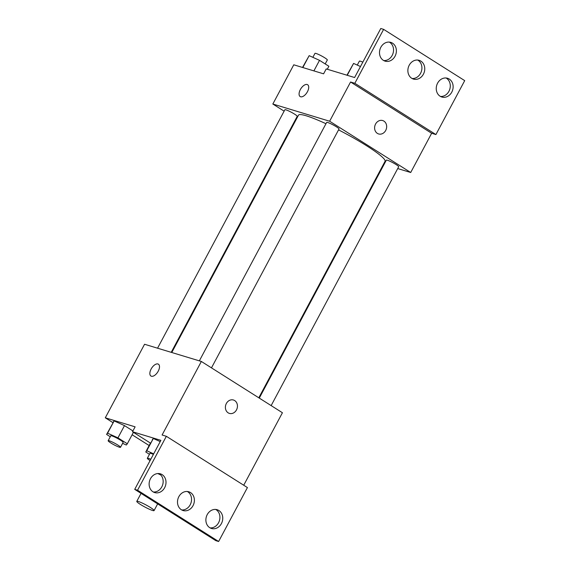 <?xml version="1.0" encoding="UTF-8"?>
<svg xmlns="http://www.w3.org/2000/svg" width="570" height="570" viewBox="0 0 570 570"><rect width="100%" height="100%" fill="white"/><g stroke="black" fill="none" stroke-linecap="round" stroke-linejoin="round"><path stroke-width="0.85" d="M138.339 501.486A9.797 1.183 28.1 0 1 148.3 506.21A9.797 1.183 28.1 0 1 154.078 510.585A9.797 1.183 28.1 0 1 144.873 507.015A9.797 1.183 28.1 0 1 136.786 501.358A9.797 1.183 28.1 0 1 138.339 501.486M157.762 473.549A9.797 1.183 28.1 0 1 160.84 475.059M158.795 473.542A13.302 1.61 28.1 0 1 159.493 473.891M146.718 450.2A25.194 3.05 28.1 0 1 146.768 449.979A25.194 3.05 28.1 0 1 146.925 449.816M243.725 485.227L282.428 412.737L201.353 361.466L162.087 435.003L166.347 436.292L137.548 490.228L134.712 489.366L160.89 440.339L132.496 431.739L135.111 426.837L105.293 417.803L112.896 422.612M132.119 434.768L149.141 445.533M122.614 443.346L126.312 445.02L127.31 443.781L117.947 437.86L124.488 425.605L132.924 430.934L124.488 425.605L114.128 420.924L106.59 434.418L110.266 436.748M158.225 371.184A6.997 3.612 122.3 0 1 150.936 376.022A6.997 3.612 122.3 0 1 151.627 368.177A6.997 3.612 122.3 0 1 158.417 364.194A6.997 3.612 122.3 0 1 158.225 371.184M201.353 361.466L144.559 344.259L105.293 417.803M229.389 413.407A6.997 5.935 106.9 0 0 236.828 409.189A6.997 5.935 106.9 0 0 234.69 400.582A6.997 5.935 -73.1 0 1 236.835 409.189A6.997 5.935 -73.1 0 1 229.397 413.407A6.997 5.935 -73.1 0 1 225.741 404.992A6.997 5.935 -73.1 0 1 233.451 400.012A6.997 5.935 -73.1 0 1 234.697 400.582A6.997 5.935 106.9 0 0 233.451 400.012M134.712 489.366L215.788 540.638L218.623 541.5L247.423 487.571L166.347 436.292M158.417 364.194A6.997 3.612 -57.7 0 0 151.627 368.177A6.997 3.612 -57.7 0 0 150.936 376.022M132.496 431.739L150.501 443.125M137.548 490.228L218.623 541.5M164.659 487.692A9.797 8.308 106.9 0 0 160.405 473.834A9.797 8.308 106.9 0 0 149.611 480.802A9.797 8.308 106.9 0 0 154.727 492.587A9.797 8.308 106.9 0 0 164.659 487.692M221.409 523.588A9.797 8.308 106.9 0 0 217.156 509.723A9.797 8.308 106.9 0 0 206.368 516.691A9.797 8.308 106.9 0 0 211.477 528.476A9.797 8.308 106.9 0 0 221.409 523.588M193.038 505.64A9.797 8.308 106.9 0 0 188.784 491.775A9.797 8.308 106.9 0 0 177.99 498.743A9.797 8.308 106.9 0 0 183.105 510.535A9.797 8.308 106.9 0 0 193.038 505.64M153.672 453.863L146.768 450.742L153.316 438.487L160.213 441.6L153.316 438.487L145.77 451.982L149.454 454.311M153.351 492.003A9.797 8.308 106.9 0 0 161.823 486.837A9.797 8.308 106.9 0 0 158.937 473.549M210.102 527.898A9.797 8.308 106.9 0 0 218.574 522.726A9.797 8.308 106.9 0 0 215.695 509.445M181.73 509.951A9.797 8.308 106.9 0 0 190.195 504.778A9.797 8.308 106.9 0 0 187.316 491.497M171.777 352.502L298.509 115.154A49.049 5.935 28.1 0 1 306.261 115.803A49.049 5.935 28.1 0 1 325.969 123.726M338.552 129.875A49.049 5.935 28.1 0 1 385.042 161.36L258.801 397.789M171.214 352.331L297.212 116.358A6.997 0.848 -151.9 0 0 293.087 113.23A6.997 0.848 -151.9 0 0 285.969 109.853A6.997 0.848 -151.9 0 0 284.865 109.768L157.555 348.199M259.286 398.102L386.332 160.163A6.997 0.848 28.1 0 1 387.443 160.255A6.997 0.848 28.1 0 1 394.561 163.633A6.997 0.848 28.1 0 1 398.679 166.754L271.149 405.605M199.35 360.853L326.66 122.422A6.997 0.848 28.1 0 1 327.771 122.514A6.997 0.848 28.1 0 1 334.889 125.892A6.997 0.848 28.1 0 1 339.007 129.02L211.477 367.864M397.718 168.563L410.706 172.496L329.631 121.225L272.838 104.025L284.117 111.157M295.98 118.66L296.471 118.966M383.496 164.253L384.059 164.424M383.916 121.118A6.997 5.935 -73.1 0 1 386.047 129.725A6.997 5.935 -73.1 0 1 378.608 133.95A6.997 5.935 -73.1 0 1 374.96 125.528A6.997 5.935 -73.1 0 1 382.67 120.548A6.997 5.935 -73.1 0 1 383.916 121.118M272.838 104.025L293.778 64.802L323.596 73.829L326.218 68.927L354.611 77.527L380.789 28.5L383.631 29.362L464.707 80.634L435.907 134.563L431.647 133.273L350.571 82.002L329.631 121.225M431.647 133.273L410.706 172.496M307.444 91.72A6.997 3.612 122.3 0 1 300.155 96.558A6.997 3.612 122.3 0 1 300.846 88.713A6.997 3.612 122.3 0 1 307.636 84.731A6.997 3.612 122.3 0 1 307.444 91.72M383.631 29.362L354.832 83.291L350.571 82.002M307.636 84.731A6.997 3.612 -57.7 0 0 300.846 88.721A6.997 3.612 -57.7 0 0 300.155 96.565M378.608 133.95A6.997 5.935 106.9 0 0 386.047 129.725A6.997 5.935 106.9 0 0 383.909 121.118A6.997 5.935 106.9 0 0 382.67 120.548M423.41 74.193A9.797 8.308 106.9 0 0 419.157 60.327A9.797 8.308 106.9 0 0 408.362 67.296A9.797 8.308 106.9 0 0 413.471 79.08A9.797 8.308 106.9 0 0 423.41 74.193M437.596 83.163A9.797 8.308 106.9 0 0 441.85 97.028A9.797 8.308 106.9 0 0 452.644 90.06A9.797 8.308 106.9 0 0 447.528 78.275A9.797 8.308 106.9 0 0 437.596 83.163M380.846 47.274A9.797 8.308 106.9 0 0 385.099 61.14A9.797 8.308 106.9 0 0 395.894 54.171A9.797 8.308 106.9 0 0 390.778 42.38A9.797 8.308 106.9 0 0 380.846 47.274M435.907 134.563L354.832 83.291M412.103 78.503A9.797 8.308 106.9 0 0 420.567 73.331A9.797 8.308 106.9 0 0 417.689 60.05M440.475 96.451A9.797 8.308 106.9 0 0 449.801 89.198A9.797 8.308 106.9 0 0 446.068 77.997M383.724 60.555A9.797 8.308 106.9 0 0 393.051 53.309A9.797 8.308 106.9 0 0 389.31 42.102M327.287 69.255L328.883 66.263L319.521 60.342L309.161 55.661L302.535 67.452M319.521 60.342L313.892 70.894M309.161 55.661L302.82 67.538M312.859 57.328L314.968 53.381A6.997 0.848 28.1 0 1 316.072 53.473A6.997 0.848 28.1 0 1 323.19 56.85A6.997 0.848 28.1 0 1 327.315 59.978L325.199 63.933M360.482 66.533L353.578 63.42L346.952 75.204M353.578 63.42L347.237 75.297M357.276 65.087L359.385 61.14A6.997 0.848 28.1 0 1 360.489 61.232A6.997 0.848 28.1 0 1 362.826 62.144M117.947 437.86L107.588 433.179L106.59 434.418M108.158 440.703L110.772 435.801A6.997 0.848 28.1 0 1 111.884 435.893A6.997 0.848 28.1 0 1 119.002 439.271A6.997 0.848 28.1 0 1 123.12 442.398L120.505 447.3A6.997 0.848 28.1 0 1 113.929 444.75A6.997 0.848 28.1 0 1 108.158 440.703A6.997 0.848 28.1 0 1 109.262 440.795A6.997 0.848 28.1 0 1 116.38 444.173A6.997 0.848 28.1 0 1 120.505 447.3M133.423 432.324L127.31 443.781M124.488 425.605L114.128 420.924L107.588 433.179M114.128 420.924L113.131 422.163M146.768 450.742L145.77 451.982M150.088 460.567A6.997 0.848 28.1 0 1 147.338 458.266L149.96 453.364A6.997 0.848 28.1 0 1 151.064 453.456A6.997 0.848 28.1 0 1 153.394 454.368M153.316 438.487L152.318 439.726M147.338 458.266A6.997 0.848 28.1 0 1 148.442 458.358A6.997 0.848 28.1 0 1 150.779 459.27M154.078 510.585L157.655 503.88M136.786 501.358L141.054 493.378M150.444 443.089L146.768 449.979"/></g></svg>
